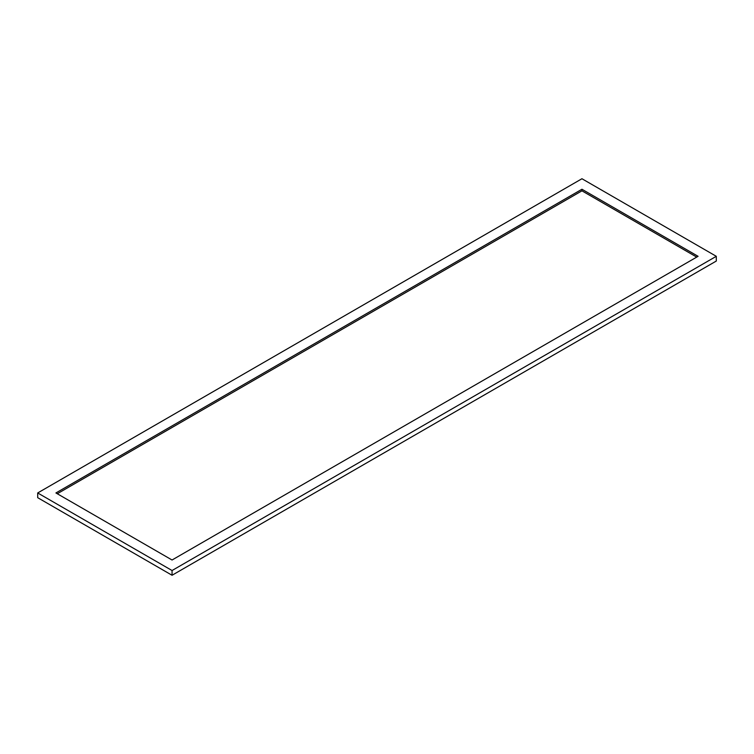 <?xml version="1.0" encoding="UTF-8"?>
<svg xmlns="http://www.w3.org/2000/svg" width="754" height="754" viewBox="0 0 754 754"><rect width="100%" height="100%" fill="white"/><g stroke="black" fill="none" stroke-linecap="round" stroke-linejoin="round"><path stroke-width="1.13" d="M698.081 256.313L172.053 560.005L55.919 492.956L581.947 189.254L698.081 256.313M172.053 570.524L716.3 256.313L581.947 178.736L37.7 492.956L172.053 570.524L172.053 575.264L37.7 497.687L37.7 492.956M716.3 256.313L716.3 261.044L172.053 575.264M696.715 257.095L581.947 190.837L57.285 493.747M581.947 189.254L581.947 190.837"/></g></svg>

